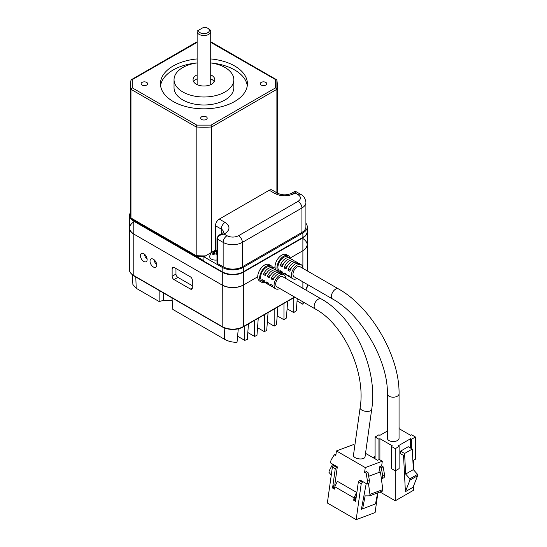 <?xml version="1.0" encoding="UTF-8"?>
<svg xmlns="http://www.w3.org/2000/svg" width="547" height="547" viewBox="0 0 547 547"><rect width="100%" height="100%" fill="white"/><g stroke="black" fill="none" stroke-linecap="round" stroke-linejoin="round"><path stroke-width="0.82" d="M142.056 85.065A3.261 1.88 180 0 1 141.099 83.732A3.261 1.88 180 0 1 143.109 81.995A3.261 1.88 180 0 1 146.664 82.406A3.261 1.88 180 0 1 147.622 83.732A3.261 1.88 180 0 1 145.605 85.476A3.261 1.88 180 0 1 142.056 85.065M261.192 85.065A3.261 1.88 180 0 1 260.235 83.732A3.261 1.88 180 0 1 262.252 81.995A3.261 1.88 180 0 1 265.801 82.406A3.261 1.88 180 0 1 266.758 83.732A3.261 1.88 180 0 1 264.748 85.476A3.261 1.88 180 0 1 261.192 85.065M201.624 119.458A3.261 1.88 180 0 1 200.667 118.125A3.261 1.88 180 0 1 202.684 116.388A3.261 1.88 180 0 1 206.233 116.798A3.261 1.88 180 0 1 207.19 118.125A3.261 1.88 180 0 1 205.18 119.868A3.261 1.88 180 0 1 201.624 119.458M160.586 85.729A43.48 25.1 180 0 1 197.132 62.932A29.894 17.258 180 0 0 174.035 79.739A29.894 17.258 180 0 0 182.794 91.944A29.894 17.258 180 0 0 215.368 95.684A29.894 17.258 180 0 0 233.822 79.739A29.894 17.258 180 0 0 225.063 67.534A29.894 17.258 180 0 0 210.725 62.932A43.48 25.1 180 0 1 234.677 69.975A43.48 25.1 180 0 1 247.271 85.729M210.725 58.939A43.48 25.1 180 0 1 234.677 65.982A43.48 25.1 180 0 1 247.408 83.732A43.48 25.1 180 0 1 220.571 106.925A43.48 25.1 180 0 1 173.18 101.482A43.48 25.1 180 0 1 160.449 83.732A43.48 25.1 180 0 1 197.132 58.939M233.822 79.739L233.822 87.732A29.894 17.258 180 0 1 215.368 103.677A29.894 17.258 180 0 1 182.794 99.93A29.894 17.258 180 0 1 174.035 87.732L174.035 79.739M193.624 81.735A10.872 6.277 180 0 1 197.132 78.836M210.725 78.836A10.872 6.277 180 0 1 211.614 79.294A10.872 6.277 180 0 1 214.233 81.735M210.725 74.843A10.872 6.277 180 0 1 211.614 75.301A10.872 6.277 180 0 1 214.8 79.739A10.872 6.277 180 0 1 208.086 85.537A10.872 6.277 180 0 1 196.243 84.176A10.872 6.277 180 0 1 193.057 79.739A10.872 6.277 180 0 1 197.132 74.843M208.735 28.82L207.771 28.266A5.436 3.138 180 0 1 207.771 32.704A5.436 3.138 180 0 1 200.086 32.704A5.436 3.138 180 0 1 198.506 30.283L203.587 27.35A5.436 3.138 180 0 1 207.771 28.266L208.735 28.82A6.796 3.925 180 0 1 210.725 31.589L210.725 83.732A6.796 3.925 180 0 1 210.492 84.744M210.725 31.589A6.796 3.925 180 0 1 206.527 35.213A6.796 3.925 180 0 1 199.122 34.365A6.796 3.925 180 0 1 197.132 31.589A6.796 3.925 180 0 1 197.2 31.035L198.506 30.283M211.668 252.338L211.668 126.972L211.053 125.106L196.804 125.106L196.188 126.972L196.188 255.668L196.804 256.023L130.965 218.007L130.965 89.311L132.265 87.848L132.265 79.623L197.132 42.345M131.471 218.766L130.965 218.007A73.373 42.365 180 0 1 130.555 213.542L130.979 218.171M276.891 192.811L276.891 80.375L276.502 79.671L275.592 79.623L275.592 87.848L211.053 125.106M276.891 80.375A73.373 42.365 180 0 1 277.302 84.847A73.373 42.365 180 0 1 276.891 89.311L275.592 87.848M210.725 42.345L275.592 79.623M196.188 42.721L196.804 42.358M276.891 89.311L211.668 126.972A73.373 42.365 180 0 1 196.188 126.972L130.965 89.311A73.373 42.365 180 0 1 130.555 84.847A73.373 42.365 180 0 1 130.965 80.375L131.362 79.684L132.265 79.623M197.364 84.744A6.796 3.925 180 0 1 197.132 83.732L197.132 31.589M203.928 256.81L222.185 267.346A14.947 8.629 0 0 0 243.319 267.346L302.888 232.954A14.947 8.629 0 0 0 307.27 226.855L307.27 231.292A14.947 8.629 180 0 1 302.888 237.391L243.319 271.784A14.947 8.629 180 0 1 222.185 271.784L203.928 261.247L203.928 256.81L215.456 250.15L215.456 225.74A5.436 3.138 -60 0 1 219.299 219.087L269.261 190.24A5.436 3.138 -60 0 1 271.982 189.973L277.746 193.303C282.341 195.341 286.936 195.341 291.524 193.303A5.436 3.138 -120 0 1 294.245 193.57L295.202 193.016L294.525 191.566L291.524 193.303M215.456 250.15L216.981 251.032M307.27 226.855A14.947 8.629 0 0 0 305.91 223.258M301.93 232.4L301.93 207.99A13.586 7.843 180 0 0 305.91 202.445L305.91 226.855A13.586 7.843 180 0 1 301.93 232.4L242.362 266.792A13.586 7.843 180 0 1 223.142 266.792L217.378 263.463A1.361 0.786 0 0 1 216.981 262.909L216.981 238.499A1.361 0.786 -0 0 0 217.378 239.053L217.378 263.463M223.614 232.4L219.347 234.971L224.106 234.061C219.956 234.69 217.713 236.352 217.378 239.053L223.142 242.383L223.142 266.792M305.91 202.445C305.308 198.342 303.606 195.662 300.802 194.411L295.886 191.566L295.202 193.016L298.088 194.677C301.212 196.899 301.212 199.115 298.088 201.337A5.436 3.138 60 0 1 301.93 207.99L242.362 242.383A13.586 7.843 180 0 1 223.142 242.383A5.436 3.138 120 0 1 226.984 235.73L224.106 234.061L225.063 233.507C230.266 229.808 230.266 226.109 225.063 222.417L219.299 219.087M216.981 259.982A5.709 3.296 0 0 1 211.422 259.134A5.709 3.296 0 0 1 209.754 256.81A5.709 5.709 0 0 1 216.981 251.305A5.627 3.248 120 0 0 216.421 251.285L214.499 251.285A5.627 3.248 -120 0 0 213.727 251.367A4.588 2.646 120 0 0 213.056 251.675A4.588 2.646 120 0 0 212.386 252.146A5.627 3.248 -120 0 1 213.152 252.064L213.152 253.172A5.627 3.248 -60 0 0 212.386 254.143A4.588 2.646 -120 0 1 213.727 254.916A5.627 3.248 120 0 1 214.499 253.952L216.421 253.952A5.627 3.248 -120 0 1 216.981 254.628M216.981 253.152L216.421 253.48A1.361 0.786 180 0 1 216.01 253.644M214.909 253.644A1.361 0.786 180 0 1 214.499 253.48L213.549 253.138M213.727 251.367L213.727 253.035M213.549 254.779L213.549 252.413L213.152 252.064M294.361 261.042A8.15 4.704 120 0 0 293.513 260.283L291.592 259.175A8.15 4.704 120 0 0 282.17 266.847L280.249 265.739A8.15 4.704 -60 0 1 289.671 258.068A8.15 4.704 -60 0 1 290.519 258.82M297.048 278.485A8.15 4.704 -60 0 1 293.048 278.847A8.15 4.704 -60 0 1 291.36 275.114A8.15 4.704 -60 0 1 294.922 266.909A8.15 4.704 -60 0 1 301.206 264.721L299.277 263.613A8.15 4.704 120 0 0 289.855 271.285L287.934 270.177A8.15 4.704 -60 0 1 297.356 262.505A8.15 4.704 -60 0 1 298.204 263.257M297.356 262.505L295.435 261.398A8.15 4.704 120 0 0 286.013 269.062L284.091 267.955L287.278 266.115M293.513 260.283A8.15 4.704 120 0 0 284.091 267.955M301.206 264.721A8.15 4.704 -60 0 1 302.888 268.365L302.888 250.704L290.122 258.081L302.888 250.704A14.947 8.629 0 0 0 307.27 244.605A14.947 8.629 180 0 1 302.888 250.704L290.122 258.081L302.888 250.704L302.888 237.836L243.319 272.228L243.319 285.096A14.947 8.629 180 0 1 222.185 285.096L133.789 234.061A14.947 8.629 180 0 1 129.413 227.962A14.947 8.629 0 0 0 133.789 234.061L222.185 285.096A14.947 8.629 0 0 0 243.319 285.096L257.733 276.775A9.511 5.491 120 0 0 259.702 281.131A9.511 5.491 120 0 0 259.832 281.199M289.671 258.068L287.749 256.96A8.15 4.704 120 0 0 281.466 259.141A8.15 4.704 120 0 0 277.91 267.346A8.15 4.704 120 0 0 279.599 271.08L281.52 272.187A8.15 4.704 -60 0 1 280.249 270.697L282.17 271.804A8.15 4.704 120 0 0 283.442 273.295L285.363 274.409A8.15 4.704 -60 0 1 284.091 272.912L286.013 274.026A8.15 4.704 120 0 0 287.284 275.517L289.206 276.625A8.15 4.704 -60 0 1 287.934 275.134L289.855 276.242A8.15 4.704 120 0 0 291.127 277.732L293.048 278.847M338.477 288.912A5.846 3.371 -60 0 0 335.557 289.199A5.846 3.371 -60 0 0 331.742 294.348A5.846 3.371 -60 0 0 332.638 299.031L294.204 276.844A5.846 3.371 -60 0 1 293.308 272.16A5.846 3.371 -60 0 1 297.124 267.011A5.846 3.371 -60 0 1 300.05 266.724L338.477 288.912C371.228 307.031 399.734 356.398 399.05 393.819L399.05 438.202A5.846 3.371 -0 0 1 397.334 440.581A5.846 3.371 -0 0 1 390.968 441.313A5.846 3.371 -0 0 1 387.365 438.202L387.365 393.819A5.846 3.371 -0 0 0 390.968 396.937A5.846 3.371 -0 0 0 397.334 396.206A5.846 3.371 -0 0 0 399.05 393.819M290.231 258.492A9.511 5.491 120 0 0 288.433 255.784A9.511 5.491 120 0 0 283.674 256.249A9.511 5.491 120 0 0 277.821 271.216M280.372 272.693A9.511 5.491 120 0 0 282.163 272.461M281.753 255.141A9.511 5.491 120 0 0 275.866 270.061A9.511 5.491 120 0 1 275.025 266.792A9.511 5.491 -60 0 1 281.753 255.141A9.511 5.491 -60 0 1 286.512 254.67A9.511 5.491 120 0 0 281.753 255.141M286.437 274.765A8.15 4.704 -60 0 1 285.363 274.409M290.279 276.98A8.15 4.704 -60 0 1 289.206 276.625M282.594 272.543A8.15 4.704 -60 0 1 281.52 272.187M287.934 270.177L291.12 268.331M280.249 265.739L283.435 263.893M387.365 431.036L379.898 435.344L378.941 434.79L375.092 437.005L378.941 439.227L379.898 438.673L392.39 445.88L391.426 446.434L395.269 448.656L399.112 446.434L398.154 445.88L410.647 438.673L411.604 439.227L415.447 437.005L411.604 434.79L410.647 435.344L399.05 428.65M413.525 460.307L413.525 469.839M413.525 486.105L413.525 490.262L395.269 500.799L395.269 470.844L399.112 468.629L399.112 446.434M415.447 437.005L415.447 459.193L412.876 460.677M411.604 439.227L411.604 448.656M400.554 451.152L404.589 453.484L412.281 449.046L408.24 446.714L400.554 451.152L400.554 453.723L403.529 455.439L405.402 491.671L409.901 480.17L409.901 478.823L405.655 474.064L413.341 469.627L417.587 474.379L417.587 475.733L413.088 487.233L405.402 491.671M410.647 448.102L410.647 438.673M395.269 448.656L395.269 470.844L391.426 468.629L391.426 446.434M379.898 438.673L379.898 459.829M380.035 492.006L395.269 500.799M378.941 459.733L378.941 439.227M375.092 437.005L375.092 458.851M399.112 427.576L399.112 428.684M412.281 449.046L413.341 469.627M404.589 453.484L405.655 474.064M372.958 457.62L375.092 457.565M417.587 475.733L409.901 480.17M409.901 478.823L417.587 474.379M375.092 456.253L372.958 457.49M355.167 457.654A5.846 2.735 8 0 0 361.3 458.933A5.846 2.735 8 0 0 365.02 456.943L371.693 409.388A5.846 2.735 -172 0 1 370.039 410.961A5.846 2.735 -172 0 1 361.841 410.093A5.846 2.735 -172 0 1 360.124 407.761L353.451 455.323A5.846 2.735 8 0 0 355.167 457.654M315.352 309.021A5.846 3.371 120 0 1 314.457 304.337A5.846 3.371 120 0 1 318.272 299.188A5.846 3.371 120 0 1 318.99 298.847A5.846 3.371 120 0 1 321.192 298.901L282.758 276.707A5.846 3.371 120 0 0 279.838 277.001A5.846 3.371 120 0 0 276.023 282.149A5.846 3.371 120 0 0 276.919 286.826L315.352 309.021C343.981 324.344 366.039 372.534 360.124 407.761M285.602 278.348A8.15 4.704 120 0 0 283.914 274.71A8.15 4.704 120 0 0 279.838 275.114A8.15 4.704 120 0 0 274.512 282.3A8.15 4.704 120 0 0 275.763 288.83A8.15 4.704 120 0 0 279.763 288.474M283.914 274.71L281.992 273.603A8.15 4.704 120 0 0 277.917 274.006A8.15 4.704 120 0 0 273.021 279.975L271.1 278.861A8.15 4.704 -60 0 1 275.996 272.891A8.15 4.704 -60 0 1 280.071 272.488A8.15 4.704 -60 0 1 280.919 273.247M280.071 272.488L278.149 271.38A8.15 4.704 120 0 0 274.074 271.784A8.15 4.704 120 0 0 269.179 277.753L267.257 276.645A8.15 4.704 -60 0 1 272.153 270.676A8.15 4.704 -60 0 1 276.228 270.273A8.15 4.704 -60 0 1 277.076 271.025M276.228 270.273L274.307 269.165A8.15 4.704 120 0 0 270.232 269.568A8.15 4.704 120 0 0 265.336 275.538L263.415 274.423A8.15 4.704 -60 0 1 268.31 268.454A8.15 4.704 -60 0 1 272.385 268.051A8.15 4.704 -60 0 1 273.233 268.809M272.385 268.051L270.464 266.943A8.15 4.704 120 0 0 266.389 267.346A8.15 4.704 120 0 0 261.063 274.532A8.15 4.704 120 0 0 262.314 281.062L264.235 282.177A8.15 4.704 -60 0 1 262.669 279.743L264.591 280.85A8.15 4.704 120 0 0 266.157 283.284L268.078 284.392A8.15 4.704 -60 0 1 266.512 281.958L268.433 283.066A8.15 4.704 120 0 0 269.999 285.5L271.921 286.614A8.15 4.704 -60 0 1 270.355 284.18L272.276 285.288A8.15 4.704 120 0 0 273.842 287.722L275.763 288.83M265.309 282.532A8.15 4.704 -60 0 1 264.235 282.177M269.151 284.748A8.15 4.704 -60 0 1 268.078 284.392M272.994 286.97A8.15 4.704 -60 0 1 271.921 286.614M272.939 268.474A9.511 5.491 120 0 0 271.141 265.767A9.511 5.491 120 0 0 266.389 266.239A9.511 5.491 120 0 0 260.174 274.621A9.511 5.491 120 0 0 261.63 282.238A9.511 5.491 120 0 0 264.878 282.443M271.141 265.767L269.22 264.659A9.511 5.491 120 0 0 264.468 265.131A9.511 5.491 120 0 0 258.252 273.507A9.511 5.491 120 0 0 259.709 281.131L261.63 282.238M355.728 497.223A1.087 0.506 8 0 0 356.186 497.36M365.526 453.333L377.533 460.259L379.42 459.555L382.305 461.217L365.273 467.582L364.603 472.334L366.497 471.63L368.035 472.519L369.41 480.505L369.006 483.363L367.112 484.068L367.516 481.216L366.141 473.223L364.603 472.334M365.273 467.582L336.453 450.94L353.478 444.574L354.846 445.361M366.23 483.555L361.396 509.271L375.509 503.903L361.451 509.305M377.874 492.813L375.098 512.58L356.172 519.65L361.211 483.746L362.326 482.201L363.27 481.845L367.112 484.068M378.934 472.444L379.748 466.68L381.635 465.969L382.305 461.217M336.453 450.94L335.783 455.699L334.244 454.81L331.003 460.136L330.607 462.988L337.328 466.871L334.791 484.943L333.848 485.298L333.513 487.678L334.607 488.307M335.489 485.346L334.791 484.943M361.211 483.746L358.333 482.078L355.625 501.339L353.704 500.231L354.039 497.852L334.826 486.762L337.383 481.298L356.596 492.389L355.933 497.148L354.982 497.503L354.654 499.876L355.741 500.512M358.333 482.078L359.441 480.539L360.391 480.184L363.27 481.845M356.172 519.65L327.352 503.008L332.391 467.104L333.499 465.559L334.449 465.21M368.685 476.28L380.438 471.883L382.818 489.592L382.613 491.042L369.745 495.849L369.95 494.399L382.818 489.592M366.141 473.223L368.035 472.519M381.635 465.969L383.173 466.858L384.548 474.851L384.144 477.702L382.257 478.406L382.654 475.555L381.28 467.569L383.173 466.858M379.748 466.68L381.28 467.569M381.232 477.818L382.257 478.406M334.826 486.762L334.49 489.134L332.569 488.027L335.27 468.765L332.391 467.104M333.499 465.559L336.384 467.227L337.328 466.871M334.244 454.81L336.002 454.154M367.516 481.216L369.41 480.505M359.441 480.539L362.326 482.201M356.596 492.389L354.039 497.852M353.704 500.231L354.654 499.876M336.384 467.227L335.27 468.765M332.569 488.027L333.513 487.678M377.662 492.888L375.509 503.903M368.493 483.555L369.95 494.399M362.64 508.71L365.15 495.862L369.745 495.849M384.548 474.851L382.654 475.555M331.256 475.193L328.959 472.3L329.164 470.851L332.685 464.191M267.257 276.645L270.368 275.483M271.1 278.861L274.211 277.698M263.415 274.423L266.526 273.261M267.825 264.228A9.511 5.491 120 0 0 264.461 265.124A9.511 5.491 120 0 0 257.733 276.775L243.319 285.096C236.277 288.392 229.227 288.392 222.185 285.096C229.227 288.392 236.277 288.392 243.319 285.096L243.319 326.593A0.814 0.472 60 0 1 243.155 326.962L294.792 297.151M144.305 254.047A4.759 2.749 -120 0 0 147.102 258.902M143.786 253.699A4.759 2.749 -120 0 0 141.406 253.466A4.759 2.749 -120 0 0 140.675 257.275A4.759 2.749 -120 0 0 143.786 261.466A4.759 2.749 -120 0 0 146.158 261.705A4.759 2.749 -120 0 0 146.89 257.89A4.759 2.749 -120 0 0 143.786 253.699M153.912 259.593A4.759 2.749 -120 0 0 156.715 264.447M153.392 259.251A4.759 2.749 -120 0 0 151.013 259.011A4.759 2.749 -120 0 0 150.281 262.82A4.759 2.749 -120 0 0 153.392 267.011A4.759 2.749 -120 0 0 155.765 267.251A4.759 2.749 -120 0 0 156.497 263.435A4.759 2.749 -120 0 0 153.392 259.251M145.393 255.1L144.675 255.517M175.97 268.509L175.97 274.061A2.714 1.566 60 0 0 177.891 277.384L192.305 285.705M177.891 277.384L174.049 279.606L190.383 289.035L192.305 287.927L192.305 280.16A2.714 1.566 60 0 0 190.383 276.83L174.049 267.401L172.127 268.509L172.127 276.276L175.97 274.061M258.259 318.238L256.967 335.332L254.56 336.426L254.56 320.378M247.812 332.528L254.56 336.426M237.596 336.241L244.762 340.378L244.762 326.033M238.28 328.836L237.022 342.326C232.448 342.347 228.311 341.355 224.619 339.338L172.859 309.458L171.984 297.883M159.156 290.478L159.156 301.547L163.396 300.406L172.168 300.371M132.381 274.854L132.894 284.543L136.224 288.303L159.156 301.547M248.461 323.899L247.285 339.441L244.762 340.378M302.963 301.869L302.915 304.282L303.653 302.265M297.062 300.905L302.915 304.282M297.24 298.559L296.33 310.607L293.766 312.604L293.766 297.746M287.093 308.754L293.766 312.604M268.064 312.583L266.717 330.395L264.365 331.66L264.365 314.716M257.541 327.721L264.365 331.66M267.339 322.156L274.163 326.101L274.163 309.062M277.862 306.922L276.522 324.638L274.163 326.101M277.185 315.838L283.961 319.749L283.961 303.4M287.66 301.267L286.396 318.053L283.961 319.749M172.127 268.509A2.714 1.566 60 0 1 172.688 267.264A2.714 1.566 60 0 1 174.049 267.401M192.305 287.927A2.714 1.566 60 0 1 191.737 289.172A2.714 1.566 60 0 1 190.383 289.035M174.049 279.606A2.714 1.566 60 0 1 172.127 276.276M273.103 267.9L275.025 266.792M133.789 221.863C128.087 225.932 128.087 229.993 133.789 234.061L222.185 285.096L133.789 234.061C128.087 229.993 128.087 225.925 133.789 221.863M302.888 238.499C308.597 242.567 308.597 246.635 302.888 250.704M205.515 255.893A73.373 42.365 180 0 1 196.188 255.668M196.804 125.106L132.265 87.848M221.22 233.89L221.22 229.07L215.456 225.74M222.185 271.784L222.185 267.346M269.261 190.24L275.025 193.57A5.436 3.138 -60 0 1 277.746 193.303M226.984 235.73C230.827 237.528 234.677 237.528 238.519 235.73L298.088 201.337M294.245 193.57C287.838 196.571 281.432 196.571 275.025 193.57M223.607 232.222A8.15 4.704 0 0 0 221.22 229.07A5.436 3.138 -60 0 1 225.063 222.417M243.319 271.784L243.319 267.346M302.888 237.391L302.888 232.954M242.362 266.792L242.362 242.383A5.436 3.138 60 0 0 238.519 235.73M300.802 194.411A5.436 3.138 120 0 0 298.088 194.677M222.349 233.241A5.436 3.138 60 0 1 225.063 233.507M214.499 253.48L214.499 251.285M216.421 253.48L216.421 251.285M213.152 254.505L213.152 253.172M224.174 327.858L224.619 339.338M163.683 293.089L163.396 300.406M135.786 276.98L136.224 288.303M294.553 297.014L243.319 326.593A14.947 8.629 180 0 1 222.185 326.593L133.789 275.558A14.947 8.629 180 0 1 129.413 269.452C129.242 271.64 130.76 273.801 133.96 275.927A0.814 0.472 -60 0 1 133.789 275.558L133.789 221.193A14.947 8.629 180 0 1 129.413 215.094L130.555 211.675M307.27 284.385L307.27 286.095A14.947 8.629 180 0 1 305.698 289.951M133.96 275.927L222.355 326.962A0.814 0.472 -60 0 1 222.185 326.593L222.294 271.845M302.888 288.331L302.888 281.862M307.27 270.895L307.27 231.737A14.947 8.629 180 0 1 302.888 237.836L302.778 237.46M243.21 271.845L243.319 272.228A14.947 8.629 180 0 1 222.185 272.228L133.789 221.193L134.172 220.53L203.928 260.803M130.555 212.277L130.877 217.576M132.456 219.326L134.172 220.53M196.421 256.249L204.503 256.475M131.362 218.697L196.277 256.181M277.302 193.043L277.302 84.847L276.878 80.211M130.555 213.542L130.555 84.847L130.979 80.211M211.511 42.167L276.385 79.623M196.421 42.133L197.132 42.092M210.725 42.092L211.429 42.133M131.362 79.684L196.346 42.167M219.354 234.971C218.862 234.67 218.075 235.846 216.981 238.499M295.886 191.566L294.525 191.566M288.433 255.784L286.512 254.67M332.638 299.031C361.471 314.621 388.281 361.054 387.365 393.819M321.192 298.901C354.408 317.13 378.086 369.314 371.693 409.388M355.393 497.346L355.01 500.088M307.27 286.095L305.8 290.013M222.355 326.962C225.07 328.549 228.537 329.383 232.755 329.465C236.967 329.383 240.434 328.549 243.155 326.962M129.413 215.094L129.413 269.452"/></g></svg>
